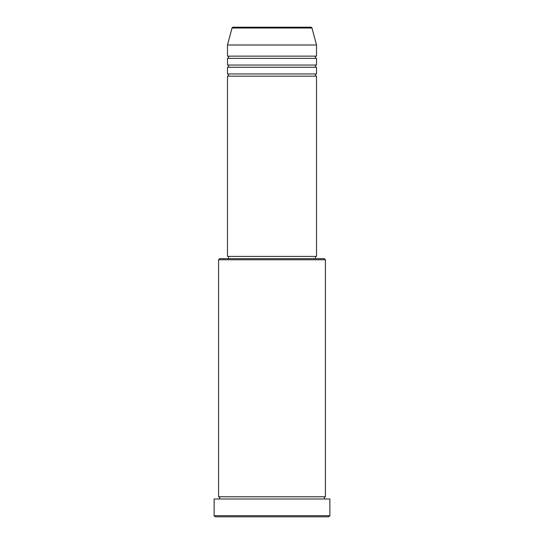 <?xml version="1.0" encoding="UTF-8"?>
<svg xmlns="http://www.w3.org/2000/svg" width="544" height="544" viewBox="0 0 544 544"><rect width="100%" height="100%" fill="white"/><g stroke="black" fill="none" stroke-linecap="round" stroke-linejoin="round"><path stroke-width="0.82" d="M311.957 28.023L232.043 28.023A1.115 1.115 0 0 1 233.118 27.2L310.882 27.2A1.115 1.115 0 0 1 311.957 28.023L316.506 45.002L227.494 45.002L227.494 56.134A1.115 1.115 0 0 1 228.602 57.242A1.115 1.115 0 0 1 227.494 58.358L227.494 65.035A1.115 1.115 0 0 1 228.602 66.144A1.115 1.115 0 0 1 227.494 67.259L227.494 73.936A1.115 1.115 0 0 1 228.602 75.045A1.115 1.115 0 0 1 227.494 76.16L227.494 256.421L316.506 256.421L316.506 76.16L227.494 76.16M316.506 45.002L316.506 56.134A1.115 1.115 0 0 0 315.398 57.242A1.115 1.115 0 0 0 316.506 58.358L316.506 65.035A1.115 1.115 0 0 0 315.398 66.144A1.115 1.115 0 0 0 316.506 67.259L316.506 73.936A1.115 1.115 0 0 0 315.398 75.045A1.115 1.115 0 0 0 316.506 76.16M218.586 259.76L219.701 258.645L324.299 258.645L325.414 259.76L218.586 259.76L218.586 496.774A1.115 1.115 0 0 1 219.701 497.882A1.115 1.115 0 0 1 218.586 498.998M328.746 516.8L215.254 516.8L214.139 515.685L329.861 515.685L328.746 516.8M325.414 259.76L325.414 496.774A1.115 1.115 0 0 0 324.299 497.882A1.115 1.115 0 0 0 325.414 498.998M316.506 67.259L227.494 67.259M316.506 73.936L227.494 73.936M228.602 256.421L228.602 258.645M315.398 256.421L315.398 258.645M325.414 496.774L218.586 496.774M329.861 515.685L329.861 498.998L214.139 498.998L214.139 515.685M232.043 28.023L227.494 45.002M316.506 56.134L227.494 56.134M316.506 58.358L227.494 58.358M316.506 65.035L227.494 65.035"/></g></svg>
